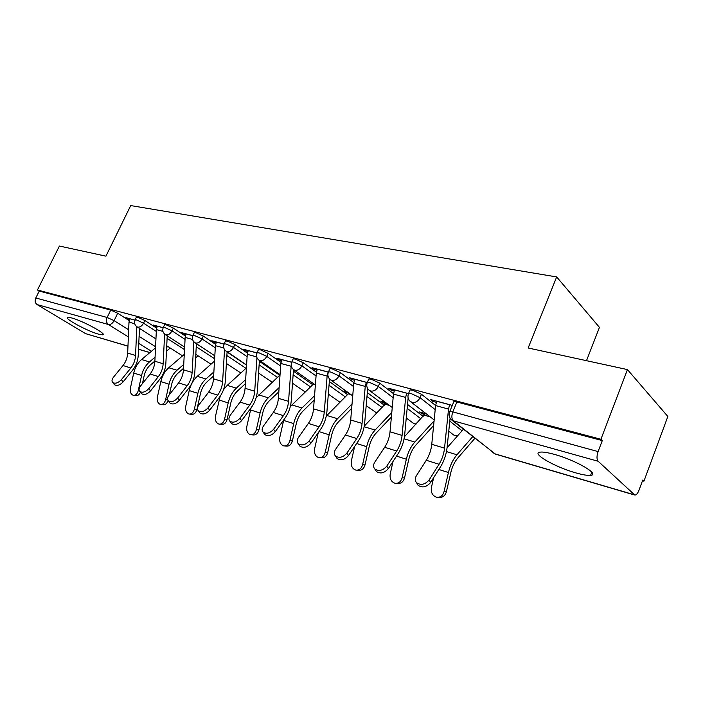 <?xml version="1.0" encoding="UTF-8"?>
<svg xmlns="http://www.w3.org/2000/svg" width="703" height="703" viewBox="0 0 703 703"><rect width="100%" height="100%" fill="white"/><g stroke="black" fill="none" stroke-linecap="round" stroke-linejoin="round"><path stroke-width="1.05" d="M98.429 334.136L102.7 334.83C107.726 334.461 83.059 320.946 71.732 317.949L67.716 317.334C63.024 317.914 87.216 331.087 98.429 334.136M575.546 472.803C582.515 474.806 587.532 475.65 590.59 475.325C600.652 474.718 575.783 460.184 554.465 454.41C547.742 452.547 542.971 451.783 540.15 452.134C530.607 453.04 554.737 466.985 575.546 472.803M156.593 328.108L144.827 320.48L137.718 317.238L136.285 317.361M185.346 336.008L173.325 328.081L166.049 324.76L164.502 324.9M215.584 344.338L203.299 336.078L195.847 332.668L194.151 332.827M247.412 353.117L234.855 344.496L227.218 340.999L225.364 341.183M280.972 362.388L268.124 353.372L260.295 349.778L258.265 349.989M316.394 372.212L303.248 362.739L295.216 359.057L293.204 358.802L292.993 359.286M353.855 382.625L340.393 372.643L332.15 368.864L329.935 368.583L329.698 369.128M393.522 393.698L379.734 383.135L371.263 379.251L368.82 378.935L368.557 379.541M435.605 405.508L421.475 394.269L412.766 390.27L410.06 389.919L409.77 390.596M642.489 480.782L643.922 481.186L642.762 480.061L638.965 490.299C637.7 493.471 636.329 495.061 634.844 495.079L598.13 461.247L453.33 420.816L495.017 453.874L634.15 494.736M586.495 360.683L599.457 327.37L556.662 276.938L528.146 347.994L627.454 369.593L600.924 439.27L37.444 289.988L59.412 246.041L105.925 256.164L130.714 205.575L556.662 276.938M627.454 369.593L667.85 416.475L643.922 481.186M127.964 346.184L85.59 333.644L37.145 304.601C35.106 303.028 34.649 300.822 35.783 297.984L39.236 291.086L110.731 310.067L117.682 313.248L129.203 320.594M39.236 291.086L37.444 289.988M449.507 412.195L449.806 411.475L452.811 411.896L598.104 451.581L602.286 440.588L600.924 439.27M598.104 451.581C596.627 456.054 596.636 459.279 598.13 461.247M452.31 405.385L430.429 399.506L432.767 401.369L433.224 400.262M408.25 393.548L388.627 388.276L391.026 390.121L391.483 389.04M426.352 413.882L419.463 411.958L421.677 413.654L422.081 412.687M367.054 382.476L349.215 377.678L351.667 379.506L352.124 378.46M385.472 402.45L380.771 401.141L383.038 402.828L383.443 401.888M328.222 372.036L311.991 367.678L314.496 369.488L314.935 368.469M346.878 391.659L344.154 390.894L346.465 392.564L346.86 391.659M291.552 362.186L276.78 358.214L279.319 359.998L279.759 359.013M310.392 381.457L311.921 382.537M256.859 352.862L243.431 349.25L245.997 351.017L246.428 350.059M224.002 344.031L211.788 340.753L214.371 342.493L214.802 341.561M192.833 335.656L181.726 332.668L184.327 334.391L184.757 333.486M163.184 327.686L153.131 324.988L155.75 326.684L156.171 325.805M227.087 352.062L246.56 365.156M259.363 361.316L279.671 375.253M293.397 371.114L312.747 384.708M329.32 381.527L347.59 394.682M367.309 392.599L384.348 405.236M407.538 404.436L423.171 416.404M134.976 320.111L125.899 317.668L128.526 319.347L128.939 318.485M311.781 382.845L312.738 383.109M346.465 392.564L348.899 393.249M383.038 402.828L385.798 403.601M421.677 413.654L424.788 414.533M432.767 401.369L436.291 402.318M602.286 440.588L456.88 401.984L453.866 401.589L453.558 402.344M391.026 390.121L394.146 390.956M351.667 379.506L354.417 380.244M314.496 369.488L316.904 370.138M279.319 359.998L281.437 360.569M245.997 351.017L247.834 351.509M214.371 342.493L215.962 342.923M184.327 334.391L185.697 334.76M155.75 326.684L156.91 327M128.526 319.347L129.493 319.61M436.712 401.193L435.605 405.561L431.756 444.314C431.106 450.166 429.287 455.491 426.299 460.28L416.361 475.79C414.805 478.453 414.875 480.764 416.571 482.724C420.877 485.545 425.06 484.622 429.129 479.947L430.596 482.513C426.536 487.179 422.362 488.102 418.065 485.272L416.932 483.33M449.639 404.664L448.514 409.076L444.542 448.145C443.874 454.05 442.046 459.419 439.059 464.27L429.129 479.947M430.596 482.513L440.491 466.862C444.094 461.01 446.3 454.525 447.099 447.407L450.087 418.188M474.859 438.347L457.811 458.013C454.542 461.889 452.205 466.774 450.79 472.662L446.405 491.749C445.122 495.887 442.626 497.733 438.944 497.302L438.628 497.293M433.663 477.653L431.414 487.487C430.763 492.487 432.477 495.738 436.554 497.232C440.254 497.671 442.741 495.808 444.032 491.661L448.426 472.521C450.148 465.368 452.987 459.454 456.95 454.771L472.706 436.642M447.064 447.776L463.382 429.252M394.559 389.866L393.478 394.102L390.033 431.791C389.453 437.486 387.661 442.653 384.673 447.284L374.752 462.231C373.161 464.85 373.179 467.091 374.804 468.971C378.829 471.564 382.81 470.623 386.764 466.151L388.293 468.673C384.356 473.137 380.376 474.077 376.36 471.476L375.358 469.859M406.729 393.135L405.64 397.415L402.081 435.412C401.475 441.15 399.682 446.361 396.694 451.036L386.764 466.151M388.293 468.673L398.188 453.576C401.791 447.934 403.953 441.642 404.682 434.726L408.135 398.03M354.83 379.189L353.776 383.302L350.692 419.99C350.164 425.535 348.407 430.544 345.428 435.016L335.524 449.463C333.916 452.029 333.89 454.208 335.445 456.001C339.206 458.382 343.011 457.433 346.851 453.154L348.433 455.632C344.602 459.911 340.806 460.86 337.045 458.47L336.166 457.108M366.307 382.274L365.244 386.422L362.063 423.399C361.518 428.988 359.751 434.041 356.764 438.558L346.851 453.154M348.433 455.632L358.31 441.062C361.904 435.605 364.04 429.507 364.699 422.767L367.66 388.592M433.619 425.526L415.745 445.227C412.468 448.953 410.139 453.672 408.768 459.393L404.533 477.935C403.294 481.968 400.93 483.778 397.432 483.374L396.773 483.348M393.056 461.405L390.218 473.875C389.576 478.717 391.167 481.845 394.998 483.269C398.496 483.673 400.868 481.854 402.107 477.812L406.352 459.217C408.021 452.284 410.842 446.554 414.832 442.046L434.076 420.895M404.445 436.739L425.271 413.584M391.395 416.949L376.061 433.162C372.766 436.748 370.455 441.326 369.128 446.88L365.033 464.903C363.838 468.839 361.579 470.615 358.266 470.237L357.335 470.184M354.637 446.484L351.342 461.027C350.709 465.711 352.194 468.734 355.797 470.096C359.11 470.474 361.368 468.69 362.572 464.745L366.676 446.677C368.284 439.929 371.096 434.392 375.094 430.051L391.808 412.433M364.242 426.176L386.158 402.96M317.308 369.11L316.288 373.108L313.538 408.847C313.055 414.243 311.332 419.111 308.353 423.434L298.494 437.398C296.859 439.92 296.789 442.029 298.283 443.751C301.815 445.957 305.454 444.999 309.197 440.886L310.814 443.329C307.088 447.433 303.459 448.382 299.926 446.177L299.153 445.034M328.152 372.019L327.123 376.052L324.276 412.072C323.784 417.512 322.044 422.415 319.074 426.783L309.197 440.886M310.814 443.329L320.665 429.243C324.25 423.971 326.341 418.048 326.939 411.483L329.531 378.961M281.833 359.576L280.84 363.469L278.379 398.302C277.949 403.566 276.253 408.294 273.291 412.485L263.476 426C261.824 428.461 261.718 430.517 263.142 432.16C266.472 434.199 269.952 433.25 273.599 429.296L275.26 431.695C271.622 435.64 268.142 436.598 264.82 434.551L264.143 433.584M291.2 365.34L288.546 401.351C288.098 406.65 286.393 411.422 283.432 415.649L273.599 429.296M275.26 431.695L285.058 418.065C288.625 412.96 290.691 407.204 291.235 400.807L293.511 369.576M248.229 350.542L247.263 354.33L245.075 388.311C244.679 393.443 243.01 398.039 240.066 402.098L230.303 415.192C228.651 417.617 228.501 419.612 229.863 421.185C233.001 423.083 236.349 422.125 239.899 418.32L241.595 420.684C238.045 424.48 234.705 425.429 231.568 423.531L230.971 422.714M256.929 357.686L254.714 391.202C254.301 396.369 252.632 401.009 249.679 405.104L239.899 418.32M241.595 420.684L251.34 407.485C254.89 402.529 256.911 396.94 257.403 390.701L259.416 360.516M351.667 408.417L338.556 421.756C335.252 425.218 332.958 429.647 331.667 435.052L327.712 452.583C326.552 456.432 324.399 458.171 321.262 457.82L320.093 457.741M318.239 432.714L314.593 448.892C313.977 453.426 315.366 456.352 318.758 457.653C321.904 458.005 324.057 456.256 325.217 452.398L329.189 434.823C330.753 428.268 333.53 422.89 337.537 418.707L352.036 404.005M326.262 416.097L348.96 393.162M314.215 400.007L303.055 410.965C299.75 414.304 297.474 418.601 296.227 423.865L292.386 440.93C291.27 444.683 289.214 446.396 286.226 446.062L284.864 445.957M283.731 419.919L279.803 437.398C279.196 441.8 280.497 444.621 283.696 445.869C286.692 446.203 288.748 444.481 289.873 440.719L293.713 423.61C295.234 417.231 297.993 412.02 302 407.977L314.549 395.692M290.295 406.615L313.679 383.776M278.845 391.764L269.398 400.728C266.103 403.961 263.845 408.135 262.632 413.259L258.915 429.885C257.825 433.549 255.866 435.227 253.018 434.92L251.507 434.788M251.059 407.863L246.823 426.493C246.235 430.772 247.447 433.514 250.47 434.7C253.317 435.016 255.286 433.329 256.375 429.647L260.101 412.986C261.569 406.765 264.31 401.703 268.309 397.801L279.144 387.555M256.12 397.757L280.031 374.919M216.348 341.974L215.408 345.665L213.475 378.829C213.114 383.838 211.471 388.311 208.554 392.256L198.852 404.954C197.183 407.327 196.998 409.269 198.299 410.772C201.269 412.538 204.485 411.58 207.956 407.916L209.67 410.236C206.207 413.9 203 414.849 200.03 413.083L199.511 412.389M224.538 349.655L222.623 381.571C222.253 386.624 220.601 391.132 217.675 395.104L207.956 407.916M209.67 410.236L219.354 397.441C222.886 392.643 224.872 387.195 225.32 381.105L227.095 351.895M245.373 383.733L237.447 391.017C234.161 394.137 231.928 398.197 230.742 403.188L227.139 419.401C226.085 422.986 224.204 424.63 221.498 424.348L219.846 424.19M220.18 396.299L215.513 416.15C214.933 420.315 216.076 422.96 218.941 424.102C221.647 424.392 223.528 422.74 224.582 419.146L228.194 402.898C229.635 396.844 232.341 391.923 236.331 388.144L245.637 379.611M223.545 389.655L227.21 385.385L246.384 367.959M186.075 333.837L185.161 337.44L183.448 369.822C183.123 374.717 181.506 379.075 178.606 382.898L168.975 395.227C167.296 397.546 167.086 399.436 168.333 400.886C171.137 402.529 174.239 401.58 177.631 398.039L179.362 400.323C175.978 403.856 172.885 404.805 170.082 403.153L169.616 402.555M193.817 341.763L192.139 372.432C191.805 377.353 190.188 381.747 187.279 385.613L177.631 398.039M179.362 400.323L188.984 387.907C192.49 383.249 194.441 377.942 194.845 371.992L196.409 343.679M213.642 375.92L207.086 381.782C203.808 384.805 201.594 388.759 200.443 393.627L196.937 409.436C195.917 412.942 194.116 414.559 191.532 414.295L189.775 414.12M214.503 361.114L197.271 376.342C193.299 379.971 190.618 384.717 189.23 390.578L185.75 406.316C185.179 410.367 186.251 412.933 188.966 414.032C191.55 414.304 193.351 412.679 194.38 409.164L197.886 393.32C199.283 387.406 201.963 382.625 205.944 378.97L213.879 371.896M227.087 363.908L226.322 364.593M157.279 326.104L156.391 329.61L154.88 361.254C154.581 366.035 152.999 370.279 150.117 373.996L140.565 385.973C138.878 388.249 138.64 390.086 139.835 391.474C142.498 393.012 145.486 392.072 148.799 388.654L150.547 390.894C147.243 394.313 144.256 395.253 141.593 393.715L141.189 393.197M164.616 334.101L163.158 363.732C162.85 368.548 161.259 372.827 158.377 376.58L148.799 388.654M150.547 390.894L160.091 378.838C163.571 374.312 165.495 369.137 165.864 363.328L167.226 335.858M168.052 400.561C166.963 403.61 165.284 404.998 163.017 404.726L161.172 404.524M184.256 354.409L168.755 367.739C164.81 371.254 162.156 375.868 160.811 381.597L157.428 396.958C156.857 400.895 157.867 403.399 160.451 404.453C162.911 404.7 164.643 403.109 165.636 399.664L169.045 384.198C170.407 378.434 173.061 373.776 177.024 370.235L183.729 364.418M197.991 355.771L195.627 357.827M183.518 368.354L178.184 372.994C174.924 375.929 172.727 379.769 171.611 384.523L169.353 394.735M129.862 318.731L128.992 322.159L127.674 353.091C127.41 357.765 125.846 361.913 122.99 365.525L113.508 377.159C111.83 379.4 111.557 381.184 112.7 382.52C115.23 383.952 118.113 383.021 121.355 379.717L123.113 381.922C119.879 385.226 117.006 386.158 114.475 384.717L114.114 384.269M136.83 326.71L135.556 355.454C135.284 360.164 133.719 364.339 130.855 367.985L121.355 379.717M123.113 381.922L132.586 370.2C136.039 365.797 137.929 360.762 138.263 355.077L139.458 328.389M140.433 392.23C139.299 394.761 137.77 395.886 135.846 395.604L133.93 395.394M155.521 347.853L141.584 359.532C137.656 362.941 135.029 367.441 133.719 373.029L130.424 388.03C129.87 391.879 130.82 394.304 133.271 395.323C135.635 395.552 137.296 393.988 138.254 390.622L141.575 375.516C142.894 369.883 145.53 365.349 149.467 361.913L155.073 357.177M170.258 348.003L166.47 351.219M154.888 361.026L150.644 364.62C147.402 367.467 145.231 371.21 144.141 375.85L142.428 383.636M166.655 347.387L167.789 346.438M135.002 320.041L136.426 319.927L143.544 323.178L156.303 331.412M144.827 320.48L143.544 323.178C141.901 326.095 139.941 327.405 137.656 327.115L136.909 326.763M163.193 327.66L164.739 327.528L172.024 330.849L185.056 339.4M173.325 328.081L172.024 330.849C170.354 333.846 168.325 335.182 165.926 334.865L165.091 334.47M192.833 335.665L194.52 335.516L201.981 338.925L215.285 347.809M203.299 336.078L201.981 338.925C200.276 341.992 198.176 343.363 195.654 343.02L194.705 342.563M224.029 344.092L225.874 343.925L233.51 347.423L247.105 356.685M234.855 344.496L233.51 347.423C231.788 350.577 229.6 351.975 226.946 351.605L246.577 364.989M256.911 352.976L258.932 352.792L266.762 356.377L280.655 366.07M268.124 353.372L266.762 356.377C265.005 359.62 262.729 361.052 259.943 360.657L280.049 374.69M291.622 362.37L291.833 361.887L293.845 362.15L301.877 365.832L316.069 375.991M303.248 362.739L301.877 365.832C300.076 369.18 297.712 370.639 294.768 370.209L293.362 369.453M328.31 372.3L328.547 371.764L330.753 372.054L339.004 375.841L353.512 386.518M340.393 372.643L339.004 375.841C337.168 379.277 334.707 380.771 331.596 380.314L329.962 379.392M367.151 382.819L367.414 382.212L369.857 382.537L378.328 386.43L393.153 397.705M379.734 383.135L378.328 386.43C376.457 389.98 373.882 391.509 370.604 391.009L368.68 389.875M408.355 393.97L408.636 393.311L411.343 393.671L420.051 397.67L435.201 409.612M421.475 394.269L420.051 397.67C418.144 401.334 415.455 402.898 411.976 402.362L409.7 400.912M117.682 313.248L114.114 320.656L128.667 329.812M139.097 336.368L155.574 346.728M151.453 351.254L138.79 343.38M128.368 336.904L108.42 324.505L37.145 304.601M85.59 333.644L127.972 346.087M138.526 349.189L149.924 352.537M167.103 338.371L184.511 349.602M196.242 346.728L214.643 358.802M226.876 355.551L245.988 368.328M259.126 364.883L277.421 377.362M293.133 374.769L310.498 386.887M329.03 385.262L345.349 396.94M366.984 396.43L382.107 407.564M407.169 408.355L420.948 418.83M449.788 421.115L462.038 430.781M452.978 434.463L454.859 435.526L457.881 435.5M413.021 423.004L416.097 424.085M375.191 412.143L376.913 412.977M339.338 401.835L328.327 394.084M456.88 401.984L452.811 411.896C451.405 415.939 451.581 418.918 453.33 420.816L450.658 418.988M110.731 310.067L107.146 317.484L114.114 320.656C112.498 323.503 110.608 324.786 108.42 324.505C106.39 322.862 105.96 320.524 107.146 317.484L35.783 297.984M634.51 494.982L495.817 454.235L492.908 452.644M449.604 404.743L436.677 401.272M448.514 409.076L435.605 405.561M444.542 448.145L431.756 444.314M439.059 464.27L426.299 460.28M444.032 491.661L446.405 491.749M438.83 469.481L448.426 472.521M446.467 451.598L456.95 454.771M406.694 393.205L394.532 389.937M405.64 397.415L393.478 394.102M402.081 435.412L390.033 431.791M396.694 451.036L384.673 447.284M366.272 382.344L354.795 379.26M365.244 386.422L353.776 383.302M362.063 423.399L350.692 419.99M356.764 438.558L345.428 435.016M402.107 477.812L404.533 477.935M425.245 413.645L426.501 413.997M424.287 415.201L430.21 416.861M396.527 456.106L406.352 459.217M404.093 438.804L414.832 442.046M362.572 464.745L365.033 464.903M385.297 404.243L389.427 405.403M356.649 443.505L366.676 446.677M364.136 426.739L375.094 430.051M328.125 372.089L317.281 369.172M327.123 376.052L316.288 373.108M324.276 412.072L313.538 408.847M319.074 426.783L308.353 423.434M291.569 362.265L281.798 359.637M291.095 366.254L280.84 363.469M288.546 401.351L278.379 398.302M283.432 415.649L273.291 412.485M256.894 352.941L248.194 350.604M256.657 356.887L247.263 354.33M254.714 391.202L245.075 388.311M249.679 405.104L240.066 402.098M325.217 452.398L327.712 452.583M348.398 393.873L350.92 394.585M319.013 431.607L329.189 434.823M326.86 415.482L337.537 418.707M289.873 440.719L292.386 440.93M313.424 384.049L314.496 384.348M283.617 420.42L293.713 423.61M291.877 404.919L302 407.977M256.375 429.647L258.915 429.885M250.523 409.954L260.101 412.986M258.713 394.901L268.309 397.801M224.02 344.11L216.322 342.036M223.765 347.941L215.408 345.665M222.623 381.571L213.475 378.829M217.675 395.104L208.554 392.256M224.582 419.146L227.139 419.401M219.099 400.025L228.194 402.898M227.21 385.385L236.331 388.144M192.807 335.718L186.049 333.899M192.56 339.452L185.161 337.44M192.139 372.432L183.448 369.822M187.279 385.613L178.606 382.898M194.38 409.164L196.937 409.436M189.23 390.578L197.886 393.32M197.271 376.342L205.944 378.97M163.158 327.747L157.252 326.166M162.92 331.394L156.391 329.61M163.158 363.732L154.88 361.254M158.377 376.58L150.117 373.996M165.636 399.664L167.692 399.893M160.811 381.597L169.045 384.198M168.755 367.739L177.024 370.235M134.95 320.164L129.835 318.793M134.721 323.723L128.992 322.159M135.556 355.454L127.674 353.091M130.855 367.985L122.99 365.525M138.254 390.622L139.317 390.745M133.719 373.029L141.575 375.516M141.584 359.532L149.467 361.913M103.069 334.057L102.7 334.83M591.794 472.179L590.59 475.325M410.06 389.919L408.636 393.311C407.283 396.729 407.986 399.568 410.745 401.826L434.173 419.928M448.76 431.203L453.663 434.99L457.381 436.071M368.82 378.935L367.414 382.212C366.087 385.56 366.781 388.337 369.497 390.534L392.256 407.512M329.935 368.583L328.547 371.764C327.238 375.042 327.923 377.748 330.603 379.884L352.721 395.886M293.204 358.802L291.833 361.887C290.55 365.094 291.227 367.739 293.863 369.822L315.375 384.972M258.467 349.549L257.105 352.546C255.839 355.692 256.516 358.275 259.117 360.305M225.549 340.788L224.204 343.705C222.965 346.781 223.624 349.303 226.199 351.289M194.318 332.475L192.991 335.313C191.77 338.328 192.429 340.797 194.968 342.73L214.819 355.815M164.651 324.584L163.342 327.343C162.138 330.287 162.788 332.712 165.302 334.602L184.643 347.133M136.426 317.071L135.143 319.76C133.957 322.651 134.598 325.023 137.076 326.869L155.943 338.89M406.264 417.969L413.575 423.426L415.851 424.348M366.184 405.631L376.817 413.074M305.225 391.993L292.51 383.249M272.228 382.23L258.581 373.056M240.857 372.985L226.392 363.451M211.014 364.207L195.821 354.365M182.578 355.85L166.734 345.762M453.866 401.589L449.806 411.475C448.435 414.981 449.164 417.898 451.985 420.227L495.492 454.147M138.526 349.286L149.844 352.607M416.571 482.724L418.065 485.272M374.804 468.971L376.36 471.476M335.445 456.001L337.045 458.47M298.283 443.751L299.926 446.177M263.142 432.16L264.82 434.551M229.863 421.185L231.568 423.531M198.299 410.772L200.03 413.083M168.333 400.886L170.082 403.153M139.835 391.474L141.593 393.715M112.7 382.52L114.475 384.717"/></g></svg>
